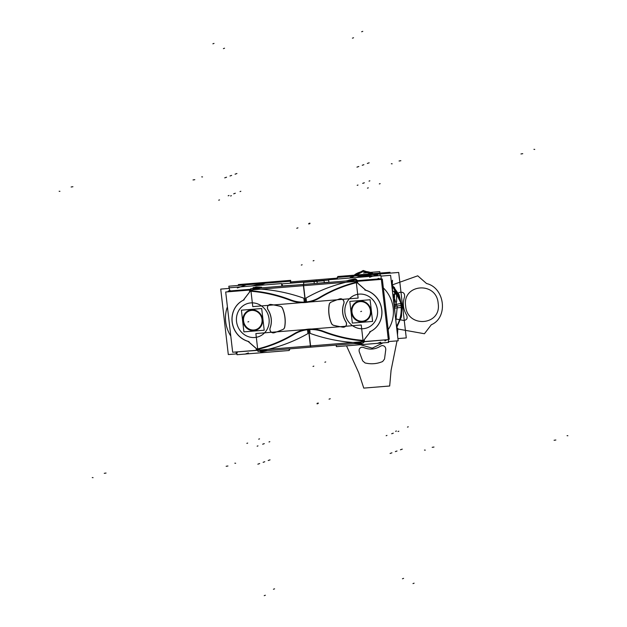 <?xml version="1.0" encoding="UTF-8"?>
<svg xmlns="http://www.w3.org/2000/svg" width="627" height="627" viewBox="0 0 627 627"><rect width="100%" height="100%" fill="white"/><g stroke="black" fill="none" stroke-linecap="round" stroke-linejoin="round"><path stroke-width="0.94" d="M394.375 307.99L394.61 310.02M388.168 329.614A31.758 29.508 -109.5 0 0 393.2 308.147A31.758 29.508 -109.5 0 1 388.168 329.614A31.758 29.508 -109.5 0 0 393.2 308.147A31.758 29.508 -109.5 0 1 388.168 329.614A31.758 29.508 -109.5 0 0 393.2 308.147A31.758 29.508 -109.5 0 0 383.34 287.895A31.758 29.508 -109.5 0 1 393.2 308.147A31.758 29.508 -109.5 0 0 383.34 287.895A31.758 29.508 -109.5 0 1 393.2 308.147A31.758 29.508 -109.5 0 0 383.34 287.895M394.673 307.888L394.892 312.465L394.14 305.945M394.704 308.186A10.487 1.168 176.8 0 1 401.405 307.489A32.432 30.135 70.5 0 0 391.765 285.387M360.831 277.134A32.432 30.135 70.5 0 1 374.045 276.068M394.485 306.509A10.487 0.933 173.4 0 1 400.998 305.498A32.212 29.931 -109.5 0 0 391.804 285.779A32.212 29.931 -109.5 0 1 400.998 305.498A10.487 0.933 -6.6 0 0 394.485 306.509A10.487 0.933 173.4 0 1 400.998 305.498A32.212 29.931 -109.5 0 0 391.804 285.779A32.212 29.931 -109.5 0 1 400.998 305.498A10.487 0.933 -6.6 0 0 394.485 306.509A10.487 0.933 173.4 0 1 400.998 305.498A32.212 29.931 -109.5 0 0 391.804 285.779M372.963 276.154A32.212 29.931 -109.5 0 0 361.842 277.056A32.212 29.931 -109.5 0 1 372.963 276.154A32.212 29.931 -109.5 0 0 361.842 277.056A32.212 29.931 -109.5 0 1 372.963 276.154A32.212 29.931 -109.5 0 0 361.842 277.056M394.179 304.84A10.487 0.69 170 0 1 400.943 303.46A32.432 30.135 70.5 0 1 396.538 326.698M396.499 326.33A32.212 29.931 -109.5 0 0 400.998 305.498A32.212 29.931 -109.5 0 1 396.499 326.33A32.212 29.931 -109.5 0 0 400.998 305.498A32.212 29.931 -109.5 0 1 396.499 326.33A32.212 29.931 -109.5 0 0 400.998 305.498M401.233 305.467L402.009 305.278L401.233 305.467L402.009 305.278L401.233 305.467L402.009 305.278L401.319 317.097L396.656 327.686L401.539 316.11L401.711 303.249L400.488 303.539M402.009 305.278L391.624 284.172L399.062 294.729L402.181 307.324L400.943 307.512M337.428 279.039L337.24 277.424L398.694 272.447L406.272 337.906L397.918 338.588M380.957 276.099L390.597 275.316L398.169 340.79L388.536 341.566M351.912 312.81A10.016 9.311 70.5 0 1 359.992 301.524A10.016 9.311 70.5 0 1 370.51 311.305M370.424 310.663A9.907 9.201 -109.5 0 0 360.078 301.611A9.907 9.201 -109.5 0 0 351.99 312.16A9.907 9.201 -109.5 0 0 362.343 321.212A9.907 9.201 -109.5 0 0 370.424 310.663A9.907 9.201 70.5 0 1 362.343 321.212A9.907 9.201 70.5 0 1 351.99 312.16A9.907 9.201 70.5 0 1 360.078 301.611A9.907 9.201 70.5 0 1 370.424 310.663A9.907 9.201 70.5 0 1 362.343 321.212A9.907 9.201 70.5 0 1 351.99 312.16A9.907 9.201 -109.5 0 0 362.343 321.212A9.907 9.201 -109.5 0 0 370.424 310.663A9.907 9.201 -109.5 0 0 360.078 301.611A9.907 9.201 -109.5 0 0 351.99 312.16A9.907 9.201 70.5 0 1 360.078 301.611A9.907 9.201 70.5 0 1 370.424 310.663A9.907 9.201 -109.5 0 0 360.078 301.611A9.907 9.201 -109.5 0 0 351.99 312.16A9.907 9.201 70.5 0 0 362.343 321.212A9.907 9.201 70.5 0 0 370.424 310.663M370.369 310.059A10.016 9.311 70.5 0 1 362.288 321.345A10.016 9.311 70.5 0 1 351.771 311.564M370.102 299.753L372.61 321.424L352.319 323.07L349.811 301.399L370.102 299.753M364.718 321.298A10.487 9.742 -109.5 0 0 370.965 310.624A10.487 9.742 -109.5 0 0 360.008 301.038A10.487 9.742 -109.5 0 0 351.449 312.207A10.487 9.742 -109.5 0 0 362.406 321.792A10.487 9.742 -109.5 0 0 370.965 310.624A10.487 9.742 -109.5 0 0 357.696 301.532M351.465 312.881A10.487 9.742 70.5 0 1 357.625 301.556A10.487 9.742 70.5 0 1 370.941 311.305M370.792 309.997A10.487 9.742 70.5 0 1 364.64 321.322A10.487 9.742 70.5 0 1 351.316 311.58M356.12 280.731L380.746 278.733L380.824 279.423M387.792 339.662L363.182 341.809M328.916 282.189L316.361 283.388M361.262 343.894A178.123 165.497 70.5 0 1 354.529 343.612M308.233 329.645A37.291 34.65 70.5 0 1 323.681 331.926M343.823 285.975A154.289 143.356 -109.5 0 1 355.297 282.471L353.683 281.053L355.297 282.471A154.289 143.356 70.5 0 0 319.519 297.48A154.289 143.356 70.5 0 1 355.297 282.471A154.289 143.356 -109.5 0 0 319.519 297.48A154.289 143.356 70.5 0 1 355.297 282.471L353.683 281.053A1.168 1.082 -109.5 0 0 352.766 280.794A176.955 164.415 -109.5 0 0 306.062 298.029L306.517 301.916A37.291 34.65 -109.5 0 0 318.759 297.927A154.289 143.356 70.5 0 1 343.737 286.006A154.289 143.356 70.5 0 1 357.296 281.985M356.05 280.175L358.127 298.076L305.545 302.339L303.468 284.439L356.05 280.175M306.517 301.916L306.062 298.029A176.955 164.415 -109.5 0 1 352.766 280.794A176.955 164.415 -109.5 0 0 306.062 298.029A176.955 164.415 -109.5 0 1 352.766 280.794A1.168 1.082 -109.5 0 1 353.683 281.053A1.168 1.082 -109.5 0 0 352.766 280.794A1.168 1.082 -109.5 0 1 353.683 281.053L355.297 282.471L353.683 281.053A1.168 1.082 -109.5 0 0 352.766 280.794A176.955 164.415 -109.5 0 0 306.062 298.029L306.517 301.916A37.291 34.65 -109.5 0 0 318.759 297.927A37.291 34.65 -109.5 0 1 306.517 301.916A37.291 34.65 -109.5 0 0 318.759 297.927M353.808 280.849A1.168 0.423 -100.5 0 1 353.942 279.321A1.168 0.423 -100.5 0 1 354.012 279.321A178.092 165.473 -109.5 0 0 353.84 279.352M346.143 280.974A178.123 165.497 70.5 0 1 352.93 279.509A178.123 165.497 -109.5 0 0 346.143 280.974A178.123 165.497 70.5 0 1 352.93 279.509A178.123 165.497 -109.5 0 0 346.143 280.974M352.876 279.54A1.168 0.423 79.1 0 0 352.711 280.441A1.168 0.423 -100.9 0 1 352.876 279.54A1.168 0.423 79.1 0 0 352.711 280.441A1.168 0.423 -100.9 0 1 352.876 279.54A1.168 0.423 -100.9 0 0 352.711 280.441M359.436 277.252A178.123 165.497 70.5 0 1 360.133 277.118L359.859 277.212M346.237 280.967A178.123 165.497 70.5 0 1 353.793 279.368M328.932 282.369L328.634 279.744L380.887 275.512L381.31 279.117M388.309 339.615L381.341 279.376L225.696 291.994L232.664 352.233L388.309 339.615L388.63 342.428L336.378 346.66L336.197 345.101M361.912 343.282A2.328 2.163 -109.5 0 0 363.37 342.718A2.328 2.163 70.5 0 1 361.912 343.282A2.328 2.163 -109.5 0 0 363.37 342.718A2.328 2.163 70.5 0 1 361.912 343.282M363.589 342.475L364.162 341.731M357.586 280.614L356.301 279.485L355.015 280.261L356.301 279.485L354.757 280.034L356.301 279.485L357.586 280.614L356.301 279.485M355.015 278.937A2.328 2.163 70.5 0 1 356.058 279.297A2.328 2.163 -109.5 0 0 355.015 278.937A2.328 2.163 70.5 0 1 356.058 279.297A2.328 2.163 -109.5 0 0 355.015 278.937A2.328 2.163 70.5 0 1 355.431 279.007L355.101 278.944M354.474 278.968A178.123 165.497 -109.5 0 0 348.761 280.175A178.123 165.497 70.5 0 1 354.474 278.968A178.123 165.497 -109.5 0 0 348.761 280.175A178.123 165.497 70.5 0 1 354.474 278.968L352.93 279.509M362.727 342.945L361.998 343.008A2.328 2.163 70.5 0 1 361.128 343.698A2.328 2.163 70.5 0 0 361.301 343.627A2.328 2.163 -109.5 0 0 361.826 343.267A2.328 2.163 70.5 0 1 361.301 343.627A2.328 2.163 -109.5 0 0 361.826 343.267A2.328 2.163 70.5 0 1 361.301 343.627M362.735 343.134L361.019 343.745A2.328 2.163 70.5 0 1 360.047 343.839M360.313 343.839A1.168 0.408 -88.4 0 1 359.969 343.173A1.168 0.408 91.6 0 0 360.313 343.839L361.332 343.862A1.168 0.408 91.2 0 0 361.473 343.8A178.092 165.473 -109.5 0 1 361.191 343.792M310.161 333.407A176.955 164.415 -109.5 0 0 359.945 342.82A176.955 164.415 -109.5 0 1 310.161 333.407A176.955 164.415 -109.5 0 0 359.945 342.82A176.955 164.415 -109.5 0 1 310.161 333.407L309.714 329.551L310.161 333.407A176.955 164.415 -109.5 0 0 359.945 342.82A1.168 1.082 -109.5 0 0 360.784 342.413L362.014 340.798L360.784 342.413A1.168 1.082 -109.5 0 1 359.945 342.82A1.168 1.082 -109.5 0 0 360.784 342.413A1.168 1.082 -109.5 0 1 359.945 342.82A1.168 1.082 -109.5 0 0 360.784 342.413M360.956 342.593A1.168 0.408 91.2 0 0 361.332 343.862M361.238 324.998L363.307 342.898L310.726 347.162L308.656 329.261L361.238 324.998M362.045 340.767A154.289 143.356 70.5 0 1 323.485 331.785A154.289 143.356 -109.5 0 0 362.045 340.767A154.289 143.356 70.5 0 1 323.485 331.785A154.289 143.356 -109.5 0 0 362.045 340.767A154.289 143.356 70.5 0 1 323.485 331.785M322.693 331.487A37.291 34.65 -109.5 0 0 309.707 329.52A37.291 34.65 -109.5 0 1 322.693 331.487A37.291 34.65 -109.5 0 0 309.707 329.52A37.291 34.65 -109.5 0 1 322.693 331.487M364.122 340.97A154.289 143.356 70.5 0 1 322.623 331.511M361.301 343.063L361.967 343.165M356.167 279.258L354.451 279.869L354.898 280.269M353.973 280.34L354.647 279.861M319.684 297.355A37.291 34.65 70.5 0 1 313.555 300.294A37.291 34.65 70.5 0 1 305.043 302.073M353.753 279.524A2.328 2.163 70.5 0 1 354.514 279.846A2.328 2.163 -109.5 0 0 353.753 279.524A2.328 2.163 70.5 0 1 354.514 279.846A2.328 2.163 -109.5 0 0 353.753 279.524M352.617 279.603A2.328 2.163 70.5 0 1 354.851 280.238M314.299 283.561L314.017 281.115L328.65 279.932M324.3 282.558L324.057 280.465L328.673 280.089M359.812 277.22A178.123 165.497 -109.5 0 1 359.89 277.205L366.223 274.955M390.088 273.145L389.986 272.283L337.726 276.515L337.828 277.377M316.588 280.912L316.463 279.822L337.326 278.129M226.7 291.916L250.808 289.698M356.167 281.155L382.313 279.031L389.289 339.27L388.278 339.356M363.511 340.649L370.698 331.275M363.731 340.437L370.635 331.424A22.141 20.573 -109.5 0 0 381.804 309.746A22.141 20.573 -109.5 0 0 365.87 290.254L357.037 282.526M364.467 340.524A153.819 142.917 70.5 0 1 322.74 331.064M293.687 334.066A37.753 35.081 70.5 0 1 300.153 330.923A37.753 35.081 70.5 0 1 324.096 331.597M322.803 331.048A37.753 35.081 70.5 0 0 294.282 333.721A37.753 35.081 70.5 0 1 322.803 331.048A37.753 35.081 -109.5 0 0 294.282 333.721A37.753 35.081 70.5 0 1 322.803 331.048A37.753 35.081 -109.5 0 0 300.231 330.899M294.894 333.321A153.819 142.917 70.5 0 1 269.947 345.226A153.819 142.917 70.5 0 1 256.114 349.31M247.877 341.229L257.078 349.278M256.976 349.098L248.221 341.433L256.976 349.098A153.819 142.917 -109.5 0 0 293.734 334.05A153.819 142.917 -109.5 0 1 256.976 349.098A153.819 142.917 -109.5 0 0 293.734 334.05A153.819 142.917 -109.5 0 1 256.976 349.098L248.221 341.433M249.052 341.652A22.141 20.573 70.5 0 1 232.123 321.902A22.141 20.573 70.5 0 1 244.209 299.792M243.284 300.231A22.141 20.573 -109.5 0 0 232.194 321.839A22.141 20.573 -109.5 0 0 247.971 341.307A22.141 20.573 -109.5 0 1 232.194 321.839A22.141 20.573 -109.5 0 1 243.284 300.231A22.141 20.573 -109.5 0 0 232.194 321.839A22.141 20.573 -109.5 0 0 247.971 341.307A22.141 20.573 -109.5 0 1 232.194 321.839A22.141 20.573 -109.5 0 1 243.284 300.231A22.141 20.573 -109.5 0 0 232.061 320.091A22.141 20.573 -109.5 0 0 244.828 340.077M250.338 291.022L243.158 300.396M243.386 300.168L250.251 291.202M249.381 291.14A153.819 142.917 70.5 0 1 291.108 300.607M320.162 297.606A37.753 35.081 70.5 0 1 313.696 300.741A37.753 35.081 70.5 0 1 289.752 300.074M357.735 282.354A153.819 142.917 70.5 0 0 343.902 286.437A153.819 142.917 70.5 0 0 318.955 298.342A37.753 35.081 70.5 0 1 290.411 300.27A37.753 35.081 -109.5 0 0 318.963 298.342A37.753 35.081 70.5 0 1 290.411 300.27A37.753 35.081 -109.5 0 0 307.543 302.261M365.972 290.434L356.771 282.393M364.804 290.019A22.141 20.573 70.5 0 1 381.725 309.769A22.141 20.573 70.5 0 1 369.64 331.871M289.823 300.051A153.819 142.917 -109.5 0 0 250.275 291.171A153.819 142.917 -109.5 0 1 289.823 300.051A153.819 142.917 -109.5 0 0 250.275 291.171A153.819 142.917 -109.5 0 1 289.823 300.051M323.595 331.338A153.819 142.917 -109.5 0 0 363.676 340.437A153.819 142.917 -109.5 0 1 323.595 331.338A153.819 142.917 -109.5 0 0 363.676 340.437A153.819 142.917 -109.5 0 1 323.595 331.338M370.635 331.424A22.141 20.573 -109.5 0 0 381.804 309.746A22.141 20.573 -109.5 0 0 365.87 290.254A22.141 20.573 -109.5 0 1 381.804 309.746A22.141 20.573 -109.5 0 1 370.635 331.424A22.141 20.573 -109.5 0 0 381.804 309.746A22.141 20.573 -109.5 0 0 365.87 290.254A22.141 20.573 -109.5 0 1 381.804 309.746A22.141 20.573 -109.5 0 1 370.635 331.424M356.943 282.542A153.819 142.917 -109.5 0 0 319.731 297.896A153.819 142.917 -109.5 0 1 356.943 282.542A153.819 142.917 -109.5 0 0 319.731 297.896A153.819 142.917 -109.5 0 1 356.943 282.542M346.088 322.215A19.813 18.402 70.5 0 1 343.902 303.28M343.847 303.601A19.813 18.402 -109.5 0 0 345.955 321.87A19.813 18.402 -109.5 0 1 343.847 303.601A19.813 18.402 -109.5 0 0 345.955 321.87A19.813 18.402 -109.5 0 1 343.847 303.601M339.387 299.016A3.496 3.245 70.5 0 1 343.69 303.829M339.756 298.883A3.496 3.245 70.5 0 1 343.949 303.264A3.496 3.245 -109.5 0 0 339.756 298.883A3.496 3.245 70.5 0 1 343.949 303.264A3.496 3.245 -109.5 0 0 339.897 298.844M330.907 302.214A144.5 134.256 70.5 0 1 337.561 299.635A144.5 134.256 70.5 0 1 339.779 298.875M329.175 304.8A3.496 3.245 70.5 0 1 331.26 302.073A144.5 134.256 70.5 0 1 339.662 298.914A144.5 134.256 -109.5 0 0 337.639 299.612M331.252 302.073A144.5 134.256 70.5 0 1 339.662 298.914A144.5 134.256 -109.5 0 0 331.252 302.073A3.496 3.245 70.5 0 1 331.291 302.065M331.181 302.112A3.496 3.245 -109.5 0 0 329.285 304.557A3.496 3.245 70.5 0 1 331.181 302.112A3.496 3.245 -109.5 0 0 329.285 304.557A3.496 3.245 70.5 0 1 331.181 302.112M331.518 323.65A31.46 29.234 70.5 0 1 329.269 304.213M333.995 325.437A3.496 3.245 70.5 0 1 331.291 323.093M331.448 323.273A3.496 3.245 -109.5 0 0 333.87 325.366A3.496 3.245 70.5 0 1 331.448 323.273A3.496 3.245 -109.5 0 0 333.87 325.366A3.496 3.245 70.5 0 1 331.448 323.273M343.055 327.2A144.5 134.256 70.5 0 1 333.588 325.35M345.759 321.714A3.496 3.245 70.5 0 1 342.64 327.129M344.435 327.004A3.496 3.245 -109.5 0 0 346.151 322.215A3.496 3.245 70.5 0 1 342.93 327.145A3.496 3.245 -109.5 0 0 346.143 322.2A3.496 3.245 70.5 0 1 342.93 327.145M274.461 332.655A3.496 3.245 70.5 0 1 270.166 327.843M270.159 328.015A3.496 3.245 -109.5 0 0 274.344 332.702A3.496 3.245 70.5 0 1 270.159 328.015A3.496 3.245 -109.5 0 0 274.344 332.702A3.496 3.245 70.5 0 1 270.159 328.015M282.942 329.449A144.5 134.256 70.5 0 1 276.288 332.036A144.5 134.256 70.5 0 1 274.07 332.796M276.366 332.004A144.5 134.256 -109.5 0 0 282.832 329.504A144.5 134.256 70.5 0 1 274.375 332.694A144.5 134.256 -109.5 0 0 282.832 329.504A144.5 134.256 70.5 0 1 274.375 332.694M284.682 326.871A3.496 3.245 70.5 0 1 282.558 329.606M282.965 329.441A3.496 3.245 -109.5 0 0 284.634 327.451A3.496 3.245 70.5 0 1 282.965 329.441A3.496 3.245 -109.5 0 0 284.634 327.435A3.496 3.245 70.5 0 1 282.965 329.441M282.33 308.014A31.46 29.234 70.5 0 1 284.58 327.459M284.729 327.059A31.46 29.234 -109.5 0 0 282.558 308.343A31.46 29.234 70.5 0 1 284.729 327.059A31.46 29.234 -109.5 0 0 282.558 308.343A31.46 29.234 70.5 0 1 284.729 327.059M279.854 306.235A3.496 3.245 70.5 0 1 282.565 308.578M280.332 306.297A3.496 3.245 70.5 0 1 282.393 307.998A3.496 3.245 -109.5 0 0 280.332 306.297A3.496 3.245 70.5 0 1 282.393 307.998A3.496 3.245 -109.5 0 0 280.426 306.329M270.793 304.463A144.5 134.256 70.5 0 1 280.269 306.321M280.136 306.242A144.5 134.256 -109.5 0 0 271.083 304.471A144.5 134.256 70.5 0 1 280.136 306.242A144.5 134.256 -109.5 0 0 271.083 304.471A144.5 134.256 70.5 0 1 280.136 306.242M268.097 309.957A3.496 3.245 70.5 0 1 271.209 304.542M269.532 304.62A3.496 3.245 -109.5 0 0 268.05 309.746A3.496 3.245 70.5 0 1 270.856 304.448A3.496 3.245 -109.5 0 0 269.571 304.604M267.76 309.456A19.813 18.402 70.5 0 1 269.955 328.391M268.168 309.934A19.813 18.402 -109.5 0 1 270.229 327.811A19.813 18.402 -109.5 0 0 268.168 309.934A19.813 18.402 -109.5 0 1 270.229 327.811A19.813 18.402 -109.5 0 0 269.594 312.654M344.944 312.732A17.478 16.239 70.5 0 1 359.208 294.118A17.478 16.239 70.5 0 1 377.47 310.091A17.478 16.239 70.5 0 1 363.213 328.705A17.478 16.239 70.5 0 1 344.944 312.732A17.478 16.239 70.5 0 1 359.208 294.118A17.478 16.239 70.5 0 1 377.47 310.091A17.478 16.239 70.5 0 1 363.213 328.705A17.478 16.239 70.5 0 1 344.944 312.732A17.478 16.239 70.5 0 1 359.208 294.118A17.478 16.239 70.5 0 1 377.47 310.091A17.478 16.239 70.5 0 1 363.213 328.705A17.478 16.239 70.5 0 1 344.944 312.732A17.478 16.239 70.5 0 1 359.208 294.118A17.478 16.239 70.5 0 1 377.47 310.091A17.478 16.239 70.5 0 1 363.213 328.705A17.478 16.239 70.5 0 1 344.944 312.732M236.536 321.518A17.478 16.239 70.5 0 1 250.8 302.904A17.478 16.239 70.5 0 1 269.061 318.884A17.478 16.239 70.5 0 1 254.797 337.498A17.478 16.239 70.5 0 1 236.536 321.518A17.478 16.239 70.5 0 1 250.8 302.904A17.478 16.239 70.5 0 1 269.061 318.884A17.478 16.239 70.5 0 1 254.797 337.498A17.478 16.239 70.5 0 1 236.536 321.518A17.478 16.239 70.5 0 1 250.8 302.904A17.478 16.239 70.5 0 1 269.061 318.884A17.478 16.239 70.5 0 1 254.797 337.498A17.478 16.239 70.5 0 1 236.536 321.518A17.478 16.239 70.5 0 1 250.8 302.904A17.478 16.239 70.5 0 1 269.061 318.884A17.478 16.239 70.5 0 1 254.797 337.498A17.478 16.239 70.5 0 1 236.536 321.518M303.554 282.393L324.088 280.724M261.106 284.744A32.212 29.931 -109.5 0 0 253.433 285.841A32.212 29.931 -109.5 0 1 261.106 284.744A32.212 29.931 -109.5 0 0 253.433 285.841A32.212 29.931 -109.5 0 1 261.106 284.744A32.212 29.931 -109.5 0 0 253.433 285.841M261.741 284.525A32.432 30.135 -109.5 0 0 252.422 285.928M227.413 306.807A31.758 29.508 -109.5 0 0 225.696 321.729A31.758 29.508 -109.5 0 0 230.799 336.096A31.758 29.508 70.5 0 1 225.696 321.729A31.758 29.508 70.5 0 1 227.413 306.807A31.758 29.508 -109.5 0 0 225.696 321.729A31.758 29.508 -109.5 0 0 230.799 336.096A31.758 29.508 70.5 0 1 225.696 321.729A31.758 29.508 70.5 0 1 227.413 306.807A31.758 29.508 -109.5 0 0 225.696 321.729A31.758 29.508 70.5 0 0 230.799 336.096M289.172 349.623L289.76 349.576L289.674 348.871M282.416 286.139L282.181 284.109L281.601 284.156M236.912 353.855L228.306 354.553L220.728 289.094L229.341 288.396M290.513 283.185L290.285 281.233L228.831 286.21L229.082 288.412M243.503 321.604A10.016 9.311 70.5 0 1 251.584 310.31A10.016 9.311 70.5 0 1 262.102 320.091M262.015 319.457A9.907 9.201 -109.5 0 0 251.662 310.404A9.907 9.201 -109.5 0 0 243.582 320.946A9.907 9.201 -109.5 0 0 253.935 329.998A9.907 9.201 -109.5 0 0 262.015 319.457A9.907 9.201 70.5 0 1 253.935 329.998A9.907 9.201 70.5 0 1 243.582 320.946A9.907 9.201 70.5 0 1 251.662 310.404A9.907 9.201 70.5 0 1 262.015 319.457A9.907 9.201 70.5 0 1 253.935 329.998A9.907 9.201 70.5 0 1 243.582 320.946A9.907 9.201 -109.5 0 0 253.935 329.998A9.907 9.201 -109.5 0 0 262.015 319.457A9.907 9.201 -109.5 0 0 251.662 310.404A9.907 9.201 -109.5 0 0 243.582 320.946A9.907 9.201 70.5 0 1 251.662 310.404A9.907 9.201 70.5 0 1 262.015 319.457A9.907 9.201 -109.5 0 0 251.662 310.404A9.907 9.201 -109.5 0 0 243.582 320.946A9.907 9.201 70.5 0 0 253.935 329.998A9.907 9.201 70.5 0 0 262.015 319.457M261.961 318.845A10.016 9.311 70.5 0 1 253.88 330.139A10.016 9.311 70.5 0 1 243.354 320.358M261.694 308.539L264.202 330.217L243.903 331.863L241.395 310.185L261.694 308.539M256.31 330.084A10.487 9.742 -109.5 0 0 262.556 319.409A10.487 9.742 -109.5 0 0 251.599 309.824A10.487 9.742 -109.5 0 0 243.041 320.993A10.487 9.742 -109.5 0 0 253.998 330.578A10.487 9.742 -109.5 0 0 262.556 319.409A10.487 9.742 -109.5 0 0 249.287 310.318M243.057 321.667A10.487 9.742 70.5 0 1 249.209 310.349A10.487 9.742 70.5 0 1 262.533 320.091M262.384 318.79A10.487 9.742 70.5 0 1 256.231 330.115A10.487 9.742 70.5 0 1 242.908 320.366M290.936 282.989L316.964 280.88L317.223 283.13M281.57 283.913L303.523 282.126L303.789 284.407M290.803 281.899L316.274 279.838L316.4 280.927M259.484 285.356A178.123 165.497 -109.5 0 0 259.406 285.356L265.738 283.106M290.952 283.153L290.622 280.34L238.37 284.572L238.464 285.434M257.83 350.352L235.196 352.029M228.22 291.79L228.142 291.108L250.761 289.274M295.834 285.058L282.401 285.959M260.362 285.285A178.123 165.497 70.5 0 0 259.649 285.269L259.374 285.363M253.316 287.519A178.123 165.497 70.5 0 1 261.098 287.871M290.52 299.831A37.291 34.65 -109.5 0 0 304.299 302.096A37.291 34.65 -109.5 0 1 290.52 299.831A37.291 34.65 -109.5 0 0 304.299 302.096A37.291 34.65 -109.5 0 1 290.52 299.831A37.291 34.65 -109.5 0 0 304.299 302.096L303.852 298.209A176.955 164.415 -109.5 0 0 254.068 288.796A1.168 1.082 -109.5 0 0 253.23 289.196L251.96 290.85A154.289 143.356 70.5 0 1 290.23 299.722A154.289 143.356 -109.5 0 0 251.96 290.85A154.289 143.356 70.5 0 1 290.23 299.722A154.289 143.356 70.5 0 0 251.96 290.85L253.23 289.196L251.96 290.85M305.592 302.026A37.291 34.65 70.5 0 1 290.152 299.753M257.956 351.441L255.879 333.54L308.468 329.277L310.537 347.178L257.956 351.441M307.943 333.588L307.496 329.724L307.943 333.588A176.955 164.415 -109.5 0 1 261.24 350.822A176.955 164.415 -109.5 0 0 307.943 333.588A176.955 164.415 -109.5 0 1 261.24 350.822A176.955 164.415 -109.5 0 0 307.943 333.588A176.955 164.415 -109.5 0 1 261.24 350.822A1.168 1.082 -109.5 0 1 260.33 350.556A1.168 1.082 -109.5 0 0 261.24 350.822A1.168 1.082 -109.5 0 1 260.33 350.556A1.168 1.082 -109.5 0 0 261.24 350.822A1.168 1.082 -109.5 0 1 260.33 350.556L258.716 349.153A154.289 143.356 -109.5 0 0 294.228 334.293A154.289 143.356 70.5 0 1 258.708 349.145A154.289 143.356 70.5 0 0 294.228 334.293A154.289 143.356 70.5 0 1 258.708 349.145M307.496 329.7A37.291 34.65 -109.5 0 0 294.494 334.128A37.291 34.65 -109.5 0 1 300.364 331.354A37.291 34.65 -109.5 0 1 307.496 329.7A37.291 34.65 -109.5 0 0 294.494 334.128A37.291 34.65 -109.5 0 1 307.496 329.7A37.291 34.65 -109.5 0 0 294.494 334.128A37.291 34.65 -109.5 0 1 307.496 329.7M260.221 350.759A1.168 0.423 79.5 0 0 260.879 352.006A1.168 0.423 79.5 0 0 260.981 351.943A178.092 165.473 -109.5 0 0 261.435 351.857M267.22 350.689A178.123 165.497 70.5 0 1 262.031 351.786A178.123 165.497 -109.5 0 0 267.22 350.689A178.123 165.497 70.5 0 1 262.031 351.786A178.123 165.497 -109.5 0 0 267.22 350.689L261.867 351.818A1.168 0.423 -100.9 0 1 261.341 351.167A1.168 0.423 79.1 0 0 261.867 351.818L261.867 351.818M267.321 350.681A178.123 165.497 70.5 0 1 260.777 352.045M289.094 348.918L289.274 350.485L237.014 354.717L236.708 352.068M229.639 290.983L229.27 287.801L281.531 283.569L281.837 286.186M261.624 287.205A178.123 165.497 -109.5 0 0 255.996 286.947A178.123 165.497 70.5 0 1 261.624 287.205A178.123 165.497 -109.5 0 0 255.996 286.947A178.123 165.497 70.5 0 1 261.624 287.205M252.571 288.522L252.548 288.53A2.328 2.163 70.5 0 1 253.167 287.879M253.629 287.644A2.328 2.163 70.5 0 1 254.601 287.55M254.374 287.542A1.168 0.408 91.6 0 0 254.076 288.444A1.168 0.408 -88.4 0 1 254.374 287.542A1.168 0.408 91.6 0 0 254.076 288.444A1.168 0.408 -88.4 0 1 254.374 287.542A1.168 0.408 91.6 0 0 254.076 288.444M252.775 288.302L253.716 287.613M253.073 289.016A1.168 0.408 -88.8 0 1 253.488 287.464M254.452 287.495A178.123 165.497 70.5 0 1 261.443 287.84A178.123 165.497 -109.5 0 0 254.452 287.495A178.123 165.497 70.5 0 1 261.443 287.84A178.123 165.497 -109.5 0 0 254.452 287.495L255.996 286.947M252.767 306.619L250.698 288.718L303.28 284.454L305.349 302.355L252.767 306.619M304.299 302.096L303.852 298.209A176.955 164.415 -109.5 0 0 254.068 288.796A1.168 1.082 -109.5 0 0 253.23 289.196A1.168 1.082 -109.5 0 1 254.068 288.796A1.168 1.082 -109.5 0 0 253.23 289.196A1.168 1.082 -109.5 0 1 254.068 288.796A176.955 164.415 -109.5 0 1 303.852 298.209A176.955 164.415 -109.5 0 0 254.068 288.796A176.955 164.415 -109.5 0 1 303.852 298.209L304.299 302.096M249.711 290.709A154.289 143.356 70.5 0 1 291.21 300.161M252.94 288.53L252.54 288.561M252.9 288.091L252.501 288.569M260.221 351.512L259.923 351.285A2.328 2.163 70.5 0 0 260.479 351.661M295.09 333.744A154.289 143.356 70.5 0 1 270.096 345.673A154.289 143.356 70.5 0 1 256.537 349.694M294.149 334.316A37.291 34.65 70.5 0 1 300.278 331.385A37.291 34.65 70.5 0 1 308.79 329.606M395.849 320.734L397.252 306.713L392.667 293.17L397.252 306.713L395.849 320.734L397.252 306.713L392.667 293.17L397.252 306.713L395.856 320.742L397.252 306.713L392.659 293.162L397.252 306.713L395.849 320.734M370.965 310.624A10.487 9.742 -109.5 0 0 360.008 301.038A10.487 9.742 -109.5 0 0 351.449 312.207A10.487 9.742 -109.5 0 0 362.406 321.792A10.487 9.742 -109.5 0 0 370.965 310.624A10.487 9.742 -109.5 0 0 360.008 301.038A10.487 9.742 -109.5 0 0 351.449 312.207A10.487 9.742 -109.5 0 0 362.406 321.792A10.487 9.742 -109.5 0 0 370.965 310.624A10.487 9.742 -109.5 0 0 360.008 301.038A10.487 9.742 -109.5 0 0 351.449 312.207A10.487 9.742 -109.5 0 0 362.406 321.792A10.487 9.742 -109.5 0 0 370.965 310.624M360.368 343.831A1.168 0.408 -88.4 0 1 359.969 343.173A1.168 0.408 91.6 0 0 360.368 343.831A1.168 0.408 -88.4 0 1 359.969 343.173A1.168 0.408 -88.4 0 0 360.368 343.831M388.262 341.652L388.834 341.417L388.262 341.652M391.922 452.819L391.107 453.109M227.93 466.002L226.151 466.284L227.93 466.002M346.512 345.838L358.816 372.963L363.762 388.105L389.688 386.005L391.068 370.353L397.016 340.884L391.068 370.353L397.016 340.884L391.068 370.353L397.016 340.884L391.068 370.353L397.016 340.884L391.068 370.353L397.016 340.884L391.068 370.353L397.016 340.884L391.068 370.353L389.688 386.005L391.068 370.353L389.688 386.005L391.068 370.353L389.688 386.005L391.068 370.353L389.688 386.005L391.068 370.353L389.688 386.005L391.068 370.353L389.688 386.005L363.762 388.105L389.688 386.005L363.762 388.105L389.688 386.005L363.762 388.105L389.688 386.005L363.762 388.105L389.688 386.005L363.762 388.105L389.688 386.005L363.762 388.105L358.816 372.963L363.762 388.105L358.816 372.963L363.762 388.105L358.816 372.963L363.762 388.105L358.816 372.963L363.762 388.105L358.816 372.963L363.762 388.105L358.816 372.963L346.512 345.838M397.51 335.077L397.816 328.477L396.625 327.435L397.816 328.477L396.625 327.435L397.816 328.477L396.625 327.435L397.816 328.477L396.625 327.435L397.816 328.477L396.625 327.435L397.816 328.477L396.625 327.435L397.816 328.477L397.51 335.077M382.65 361.52C377.007 363.911 371.137 364.389 365.055 362.947L362.649 360.823L359.232 351.684C358.738 349.215 359.632 347.719 361.912 347.193L363.48 347.468C369.546 350.007 375.275 349.537 380.652 346.073L382.117 345.555C384.484 345.704 385.699 347.029 385.777 349.529L384.523 359.052L382.65 361.52C377.007 363.911 371.137 364.389 365.055 362.947L362.649 360.823L359.232 351.684C358.738 349.215 359.632 347.719 361.912 347.193L363.48 347.468C369.546 350.007 375.275 349.537 380.652 346.073L382.117 345.555C384.484 345.704 385.699 347.029 385.777 349.529L384.523 359.052L382.65 361.52C377.007 363.911 371.137 364.389 365.055 362.947L362.649 360.823L359.232 351.684C358.738 349.215 359.632 347.719 361.912 347.193L363.48 347.468C369.546 350.007 375.275 349.537 380.652 346.073L382.117 345.555C384.484 345.704 385.699 347.029 385.777 349.529L384.523 359.052L382.65 361.52C377.007 363.911 371.137 364.389 365.055 362.947L362.649 360.823L359.232 351.684C358.738 349.215 359.632 347.719 361.912 347.193L363.48 347.468C369.546 350.007 375.275 349.537 380.652 346.073L382.117 345.555C384.484 345.704 385.699 347.029 385.777 349.529L384.523 359.052L382.65 361.52C377.007 363.911 371.137 364.389 365.055 362.947L362.649 360.823L359.232 351.684C358.738 349.215 359.632 347.719 361.912 347.193L363.48 347.468C369.546 350.007 375.275 349.537 380.652 346.073L382.117 345.555C384.484 345.704 385.699 347.029 385.777 349.529L384.523 359.052L382.65 361.52C377.007 363.911 371.137 364.389 365.055 362.947L362.649 360.823L359.232 351.684C358.738 349.215 359.632 347.719 361.912 347.193L363.48 347.468C369.546 350.007 375.275 349.537 380.652 346.073L382.117 345.555C384.484 345.704 385.699 347.029 385.777 349.529L384.523 359.052L382.65 361.52C377.007 363.911 371.137 364.389 365.055 362.947L362.649 360.823L359.232 351.684C358.738 349.215 359.632 347.719 361.912 347.193L363.48 347.468C369.546 350.007 375.275 349.537 380.652 346.073L382.117 345.555C384.484 345.704 385.699 347.029 385.777 349.529L384.523 359.052L382.65 361.52C377.007 363.911 371.137 364.389 365.055 362.947L362.649 360.823L359.232 351.684C358.738 349.215 359.632 347.719 361.912 347.193L363.48 347.468C369.546 350.007 375.275 349.537 380.652 346.073L382.117 345.555C384.484 345.704 385.699 347.029 385.777 349.529L384.523 359.052L382.65 361.52C377.007 363.911 371.137 364.389 365.055 362.947L362.649 360.823L359.232 351.684C358.738 349.215 359.632 347.719 361.912 347.193L363.48 347.468C369.546 350.007 375.275 349.537 380.652 346.073L382.117 345.555C384.484 345.704 385.699 347.029 385.777 349.529L384.523 359.052L382.65 361.52C377.007 363.911 371.137 364.389 365.055 362.947L362.649 360.823L359.232 351.684C358.738 349.215 359.632 347.719 361.912 347.193L363.48 347.468C369.546 350.007 375.275 349.537 380.652 346.073L382.117 345.555C384.484 345.704 385.699 347.029 385.777 349.529L384.523 359.052L382.65 361.52C377.007 363.911 371.137 364.389 365.055 362.947L362.649 360.823L359.232 351.684C358.738 349.215 359.632 347.719 361.912 347.193L363.48 347.468C369.546 350.007 375.275 349.537 380.652 346.073L382.117 345.555C384.484 345.704 385.699 347.029 385.777 349.529L384.523 359.052L382.65 361.52C377.007 363.911 371.137 364.389 365.055 362.947L362.649 360.823L359.232 351.684C358.738 349.215 359.632 347.719 361.912 347.193L363.48 347.468C369.546 350.007 375.275 349.537 380.652 346.073L382.117 345.555C384.484 345.704 385.699 347.029 385.777 349.529L384.523 359.052L382.65 361.52M372.226 348.157L360.423 344.717L372.226 348.157L360.423 344.717L372.226 348.157L360.423 344.717L372.226 348.157L360.423 344.717L372.226 348.157L360.423 344.717L372.226 348.157L360.423 344.717L372.226 348.157L383.019 342.883L372.226 348.157M364.608 341.809L363.997 342.028L364.608 341.809M392.055 287.918L392.502 280.222L391.46 282.777L392.502 280.222L391.46 282.777L392.502 280.222L391.46 282.777L392.502 280.222L391.46 282.777L392.502 280.222L391.46 282.777L392.502 280.222L391.46 282.777L392.502 280.222L392.055 287.918M363.864 164.689L362.241 165.262M380.652 342.209L377.235 343.424L380.652 342.209M313.03 366.419L313.837 366.129L313.053 366.427M318.226 403.004L317.074 403.412L318.226 403.004M378.724 275.684L380.236 275.551L379.782 271.648L363.527 272.964L379.782 271.648L363.527 272.964L379.782 271.648L363.527 272.964L379.782 271.648L363.527 272.964L379.782 271.648L363.527 272.964L379.782 271.648L363.527 272.964L379.782 271.648L380.236 275.551L379.782 271.648L380.236 275.551L379.782 271.648L380.236 275.551L379.782 271.648L380.236 275.551L379.782 271.648L380.236 275.551L379.782 271.648L380.236 275.551L378.716 275.676M390.096 453.47L390.903 453.18M554.088 440.279L555.867 440.005L554.088 440.279M397.001 451.017L395.371 451.589M375.918 275.018L369.577 277.267L375.918 275.018M350.681 277.957L363.346 271.405L377.274 275.802L363.346 271.405L377.274 275.802L363.346 271.405L377.274 275.802L363.346 271.405L377.274 275.802L363.346 271.405L377.274 275.802L363.346 271.405L377.274 275.802L363.346 271.405L350.681 277.957M394.634 307.598L396.632 301.438L396.617 295.215L395.778 293.405L392.345 290.395L395.778 293.405L392.345 290.395L395.778 293.405L392.345 290.395L395.778 293.405L392.345 290.395L395.778 293.405L392.345 290.395L395.778 293.405L392.345 290.395L395.778 293.405L396.617 295.215L396.632 301.438L396.617 295.215L396.632 301.438L396.617 295.215L396.632 301.438L396.617 295.215L396.632 301.438L396.617 295.215L396.632 301.438L396.617 295.215L396.632 301.438L394.634 307.598M378.528 275.7L363.237 270.48L349.427 278.059L363.237 270.48L349.427 278.059L363.237 270.48L349.427 278.059L363.237 270.48L349.427 278.059L363.237 270.48L349.427 278.059L363.237 270.48L349.427 278.059L363.237 270.48L378.528 275.7M364.334 182.786L362.704 183.358M358.793 166.492L357.978 166.774M194.801 179.675L193.022 179.949L194.801 179.675M355.031 274.477L351.308 277.91L355.031 274.477C360.407 271.005 366.137 270.543 372.203 273.082C366.137 270.543 360.407 271.005 355.031 274.477C360.407 271.005 366.137 270.543 372.203 273.082C366.137 270.543 360.407 271.005 355.031 274.477C360.407 271.005 366.137 270.543 372.203 273.082C366.137 270.543 360.407 271.005 355.031 274.477C360.407 271.005 366.137 270.543 372.203 273.082C366.137 270.543 360.407 271.005 355.031 274.477C360.407 271.005 366.137 270.543 372.203 273.082C366.137 270.543 360.407 271.005 355.031 274.477C360.407 271.005 366.137 270.543 372.203 273.082C366.137 270.543 360.407 271.005 355.031 274.477M376.639 275.856L372.203 273.082L376.639 275.856M363.731 274.751L371.568 276.264L363.731 274.751L371.568 276.264L363.731 274.751L371.568 276.264L363.731 274.751L371.568 276.264L363.731 274.751L371.568 276.264L363.731 274.751L371.568 276.264L363.731 274.751L356.387 277.495L363.731 274.751M393.301 433.179L391.679 433.759M362.931 343.055L361.215 343.659L362.931 343.055M363.37 342.718A2.328 2.163 70.5 0 1 362.845 343.087M356.967 167.135L357.774 166.853M520.959 153.952L522.738 153.678L520.959 153.952M394.258 305.224L394.712 288.177L392.674 285.849L392.416 291.03L392.674 285.849L392.416 291.03L392.674 285.849L392.416 291.03L392.674 285.849L392.416 291.03L392.674 285.849L392.416 291.03L392.674 285.849L392.416 291.03L392.674 285.849L394.712 288.177L394.297 287.268L394.712 288.177L394.297 287.268L394.712 288.177L394.297 287.268L394.712 288.177L394.297 287.268L394.712 288.177L394.297 287.268L394.712 288.177L394.258 305.224M368.292 187.841L367.477 188.131L368.292 187.841M386.036 340.469L384.892 340.876L386.036 340.469M396.429 431.015L395.613 431.305L396.429 431.015M378.849 278.333L377.697 278.741L378.849 278.333M302.136 264.774L301.281 265.072M297.958 227.852L296.806 228.259L297.958 227.852M355.517 278.976L353.8 279.587L355.517 278.976M367.32 163.459L368.127 163.177M202.529 176.932L201.722 176.861L202.529 176.932M375.675 275.104L382.008 272.855L375.675 275.104M313.179 260.856L313.994 260.566M308.821 223.988L309.973 223.58L308.821 223.988M369.146 162.816L368.331 163.098M533.93 149.344L534.745 149.414L533.93 149.344M400.449 449.786L401.256 449.504M235.658 463.259L234.851 463.188L235.658 463.259M402.275 449.144L401.46 449.426M567.067 435.671L567.874 435.741L567.067 435.671M407.472 427.097L408.279 426.807L407.472 427.097M379.335 183.923L380.142 183.633L379.335 183.923M324.864 362.226L325.719 361.928M329.089 399.148L330.241 398.741L329.089 399.148M331.362 323.062A31.46 29.234 70.5 0 1 329.246 304.777A31.46 29.234 -109.5 0 0 331.362 323.062A31.46 29.234 70.5 0 1 329.246 304.777M342.703 327.106A144.5 134.256 70.5 0 1 334.066 325.413A144.5 134.256 -109.5 0 0 342.703 327.106A144.5 134.256 70.5 0 1 334.066 325.413M424.432 333.736L431.337 324.723C448.407 317.591 444.966 287.809 426.572 283.553L417.731 275.817L391.726 285.097L417.731 275.817L391.726 285.097L417.731 275.817L391.726 285.097L417.731 275.817L391.726 285.097L417.731 275.817L426.572 283.553C444.966 287.809 448.407 317.591 431.337 324.723C448.407 317.591 444.966 287.809 426.572 283.553C444.966 287.809 448.407 317.591 431.337 324.723C448.407 317.591 444.966 287.809 426.572 283.553C444.966 287.809 448.407 317.591 431.337 324.723C448.407 317.591 444.966 287.809 426.572 283.553C444.966 287.809 448.407 317.591 431.337 324.723L424.432 333.736L431.337 324.723L424.432 333.736L431.337 324.723L424.432 333.736L431.337 324.723L424.432 333.736L396.789 328.807L424.432 333.736M404.548 296.9C402.432 303.217 403.13 309.307 406.657 315.169C407.809 318.383 406.798 320.138 403.631 320.444L395.637 318.908L403.631 320.444C406.798 320.138 407.809 318.383 406.657 315.169C407.809 318.383 406.798 320.138 403.631 320.444C406.798 320.138 407.809 318.383 406.657 315.169C407.809 318.383 406.798 320.138 403.631 320.444C406.798 320.138 407.809 318.383 406.657 315.169C407.809 318.383 406.798 320.138 403.631 320.444C406.798 320.138 407.809 318.383 406.657 315.169C403.13 309.307 402.432 303.217 404.548 296.9C402.432 303.217 403.13 309.307 406.657 315.169C403.13 309.307 402.432 303.217 404.548 296.9C402.432 303.217 403.13 309.307 406.657 315.169C403.13 309.307 402.432 303.217 404.548 296.9C402.432 303.217 403.13 309.307 406.657 315.169C403.13 309.307 402.432 303.217 404.548 296.9C404.94 293.561 403.545 292.002 400.363 292.213C403.545 292.002 404.94 293.561 404.548 296.9C404.94 293.561 403.545 292.002 400.363 292.213C403.545 292.002 404.94 293.561 404.548 296.9C404.94 293.561 403.545 292.002 400.363 292.213C403.545 292.002 404.94 293.561 404.548 296.9C404.94 293.561 403.545 292.002 400.363 292.213C403.545 292.002 404.94 293.561 404.548 296.9M392.87 294.996L400.363 292.213L392.87 294.996M405.645 306.031C402.064 283.796 436.596 280.998 438.171 303.39C441.761 325.625 407.221 328.423 405.645 306.031C402.064 283.796 436.596 280.998 438.171 303.39C441.761 325.625 407.221 328.423 405.645 306.031C402.064 283.796 436.596 280.998 438.171 303.39C441.761 325.625 407.221 328.423 405.645 306.031C402.064 283.796 436.596 280.998 438.171 303.39C441.761 325.625 407.221 328.423 405.645 306.031C402.064 283.796 436.596 280.998 438.171 303.39C441.761 325.625 407.221 328.423 405.645 306.031C402.064 283.796 436.596 280.998 438.171 303.39C441.761 325.625 407.221 328.423 405.645 306.031C402.064 283.796 436.596 280.998 438.171 303.39C441.761 325.625 407.221 328.423 405.645 306.031C402.064 283.796 436.596 280.998 438.171 303.39C441.761 325.625 407.221 328.423 405.645 306.031M385.973 340.014L384.845 340.414M318.242 403.459L317.113 403.866M219.528 199.903L218.721 200.193L219.528 199.903M237.218 352.068L236.089 352.476M247.665 443.077L246.858 443.367L247.665 443.077M265.354 595.25L264.226 595.65M414.11 583.188L412.981 583.588M318.963 298.342A37.753 35.081 70.5 0 1 290.411 300.27M268.05 309.746A3.496 3.245 70.5 0 1 270.856 304.448A3.496 3.245 -109.5 0 0 268.05 309.746M386.969 435.428L386.154 435.718M403.592 578.376L402.456 578.776M357.993 185.036L357.186 185.318M228.988 195.491L228.173 195.781M257.963 445.891L257.148 446.181M274.579 588.839L273.45 589.239M361.56 311.29L360.744 311.58L361.56 311.29M313.947 260.573L313.132 260.856L313.97 260.581M308.758 223.541L309.887 223.134M258.708 439.159L259.523 438.869L258.708 439.159M230.571 195.985L231.387 195.695L230.571 195.985M212.89 43.812L214.019 43.412M361.646 31.75L362.774 31.35M369.037 181.109L369.852 180.819M352.421 38.161L353.55 37.761M398.012 431.509L398.827 431.219M269.007 441.964L269.814 441.682M240.031 191.572L240.846 191.282M223.408 48.624L224.544 48.224M247.924 321.933L248.739 321.643L247.924 321.933M395.856 320.742L397.252 306.713L392.659 293.162L397.252 306.713L395.856 320.742M262.556 319.409A10.487 9.742 -109.5 0 0 251.599 309.824A10.487 9.742 -109.5 0 0 243.041 320.993A10.487 9.742 -109.5 0 0 253.998 330.578A10.487 9.742 -109.5 0 0 262.556 319.409A10.487 9.742 -109.5 0 0 251.599 309.824A10.487 9.742 -109.5 0 0 243.041 320.993A10.487 9.742 -109.5 0 0 253.998 330.578A10.487 9.742 -109.5 0 0 262.556 319.409A10.487 9.742 -109.5 0 0 251.599 309.824A10.487 9.742 -109.5 0 0 243.041 320.993A10.487 9.742 -109.5 0 0 253.998 330.578A10.487 9.742 -109.5 0 0 262.556 319.409M268.207 460.508L269.022 460.226M432.199 447.325L433.978 447.051L432.199 447.325M229.999 175.983L231.629 175.411M329.042 399.148L330.194 398.741L329.042 399.148M270.033 459.865L269.226 460.147M106.041 473.048L104.262 473.322L106.041 473.048M263.136 462.311L264.759 461.738M243.433 285.826L249.765 283.576L243.433 285.826M233.699 193.821L235.321 193.241M235.078 174.181L235.893 173.891M399.07 160.998L400.849 160.716L399.07 160.998M262.666 444.214L264.296 443.642M236.904 173.53L236.097 173.82M72.912 186.721L71.133 186.995L72.912 186.721M308.774 223.996L309.926 223.588L308.774 223.996M261.341 351.167A1.168 0.423 79.1 0 0 261.89 351.81A1.168 0.423 -100.9 0 1 261.341 351.167A1.168 0.423 79.1 0 0 261.89 351.81A1.168 0.423 79.1 0 1 261.341 351.167M226.551 177.214L225.744 177.496M391.342 163.741L392.149 163.812L391.342 163.741M243.676 285.74L237.343 287.989L243.676 285.74M297.911 227.852L296.759 228.259L297.911 227.852M224.725 177.856L225.54 177.574M59.933 191.329L59.126 191.259L59.933 191.329M248.417 352.923L244.992 354.145L248.417 352.923M259.68 463.541L258.873 463.823M424.471 450.068L425.278 450.139L424.471 450.068M257.854 464.184L258.669 463.902M93.07 477.656L92.255 477.586L93.07 477.656M230.093 290.387L228.941 290.795L230.093 290.387M237.28 352.531L236.128 352.938L237.28 352.531M313.821 366.144L313.006 366.434M318.179 403.012L317.027 403.42L318.179 403.012M363.433 275.951L376.325 275.88L363.433 275.951M362.696 343.149L361.967 343.408M263.144 284.023L250.855 286.053L263.144 284.023"/></g></svg>
